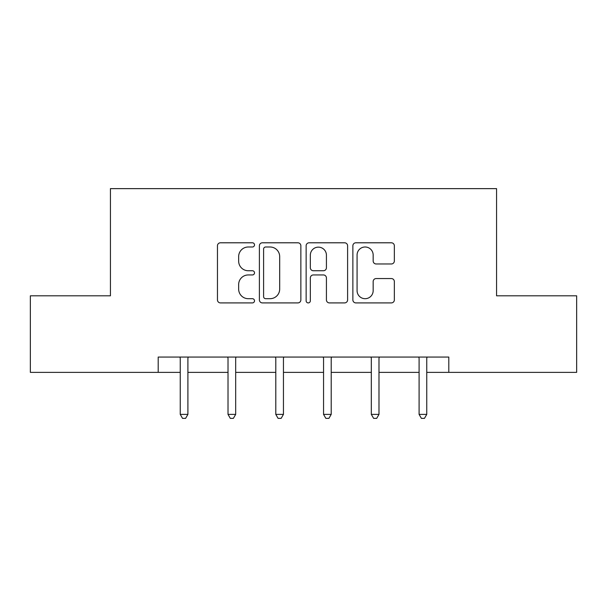 <?xml version="1.0" encoding="UTF-8"?>
<svg xmlns="http://www.w3.org/2000/svg" width="607" height="607" viewBox="0 0 607 607"><rect width="100%" height="100%" fill="white"/><g stroke="black" fill="none" stroke-linecap="round" stroke-linejoin="round"><path stroke-width="0.91" d="M254.508 244.894A2.102 2.102 0 0 0 252.398 242.792L220.462 242.792A3.005 3.005 0 0 0 217.458 245.797L217.458 299.896A3.005 3.005 0 0 0 220.462 302.908L252.398 302.908A2.102 2.102 0 0 0 254.508 300.799A2.102 2.102 0 0 0 252.398 298.697L248.271 298.697A9.621 9.621 0 0 1 238.65 289.076L238.65 284.569A9.621 9.621 0 0 1 248.271 274.948L252.398 274.948A2.102 2.102 0 0 0 254.508 272.847A2.102 2.102 0 0 0 252.398 270.745L248.271 270.745A9.621 9.621 0 0 1 238.65 261.124L238.65 256.617A9.621 9.621 0 0 1 248.271 246.996L252.398 246.996A2.102 2.102 0 0 0 254.508 244.894M391.34 263.977A3.005 3.005 0 0 0 394.353 260.972L394.353 245.797A3.005 3.005 0 0 0 391.34 242.792L355.877 242.792A3.005 3.005 0 0 0 352.872 245.797L352.872 299.896A3.005 3.005 0 0 0 355.877 302.908L391.34 302.908A3.005 3.005 0 0 0 394.353 299.896L394.353 281.565A3.005 3.005 0 0 0 391.34 278.56L376.165 278.56A3.005 3.005 0 0 0 373.161 281.565L373.161 290.654A8.043 8.043 0 0 1 365.118 298.697A8.043 8.043 0 0 1 357.075 290.654L357.075 255.039A8.043 8.043 0 0 1 365.118 246.996A8.043 8.043 0 0 1 373.161 255.039L373.161 260.972A3.005 3.005 0 0 0 376.165 263.977L391.34 263.977M158.199 372.372L30.35 372.372L30.35 295.814L110.428 295.814L110.428 188.633L496.572 188.633L496.572 295.814L576.65 295.814L576.65 372.372L448.801 372.372L448.801 357.06L158.199 357.06L158.199 372.372L180.249 372.372M300.867 245.797A3.005 3.005 0 0 0 297.862 242.792L262.399 242.792A3.005 3.005 0 0 0 259.394 245.797L259.394 299.896A3.005 3.005 0 0 0 262.399 302.908L297.862 302.908A3.005 3.005 0 0 0 300.867 299.896L300.867 245.797M309.138 242.792L344.601 242.792A3.005 3.005 0 0 1 347.606 245.797L347.606 299.896A3.005 3.005 0 0 1 344.601 302.908L329.426 302.908A3.005 3.005 0 0 1 326.422 299.896L326.422 277.96A3.005 3.005 0 0 0 323.41 274.948L313.341 274.948A3.005 3.005 0 0 0 310.336 277.96L310.336 300.799A2.102 2.102 0 0 1 308.235 302.908A2.102 2.102 0 0 1 306.133 300.799L306.133 245.797A3.005 3.005 0 0 1 309.138 242.792M187.904 372.372L228.02 372.372M235.675 372.372L275.79 372.372M283.446 372.372L323.554 372.372M331.21 372.372L371.325 372.372M378.98 372.372L419.096 372.372M426.751 372.372L448.801 372.372M265.699 246.996A2.102 2.102 0 0 0 263.597 249.105L263.597 296.595A2.102 2.102 0 0 0 265.699 298.697L270.062 298.697A9.621 9.621 0 0 0 279.683 289.076L279.683 256.617A9.621 9.621 0 0 0 270.062 246.996L265.699 246.996M326.422 255.19A8.043 8.043 0 0 0 318.379 247.148A8.043 8.043 0 0 0 310.336 255.19L310.336 267.74A3.005 3.005 0 0 0 313.341 270.745L323.41 270.745A3.005 3.005 0 0 0 326.422 267.74L326.422 255.19M188.307 357.06L188.124 357.508A3.065 3.065 0 0 0 187.904 358.654L187.904 414.384L180.249 414.384L180.249 358.654A3.065 3.065 0 0 0 180.021 357.508L179.847 357.06M187.904 414.384L185.605 418.367L182.54 418.367L180.249 414.384M236.077 357.06L235.895 357.508A3.065 3.065 0 0 0 235.675 358.654L235.675 414.384L228.02 414.384L228.02 358.654A3.065 3.065 0 0 0 227.792 357.508L227.617 357.06M235.675 414.384L233.376 418.367L230.311 418.367L228.02 414.384M283.848 357.06L283.666 357.508A3.065 3.065 0 0 0 283.446 358.654L283.446 414.384L275.79 414.384L275.79 358.654A3.065 3.065 0 0 0 275.563 357.508L275.388 357.06M283.446 414.384L281.147 418.367L278.082 418.367L275.79 414.384M331.612 357.06L331.437 357.508A3.065 3.065 0 0 0 331.21 358.654L331.21 414.384L323.554 414.384L323.554 358.654A3.065 3.065 0 0 0 323.334 357.508L323.152 357.06M331.21 414.384L328.918 418.367L325.853 418.367L323.554 414.384M379.383 357.06L379.208 357.508A3.065 3.065 0 0 0 378.98 358.654L378.98 414.384L371.325 414.384L371.325 358.654A3.065 3.065 0 0 0 371.105 357.508L370.923 357.06M378.98 414.384L376.689 418.367L373.624 418.367L371.325 414.384M427.153 357.06L426.979 357.508A3.065 3.065 0 0 0 426.751 358.654L426.751 414.384L419.096 414.384L419.096 358.654A3.065 3.065 0 0 0 418.876 357.508L418.693 357.06M426.751 414.384L424.46 418.367L421.395 418.367L419.096 414.384"/></g></svg>
